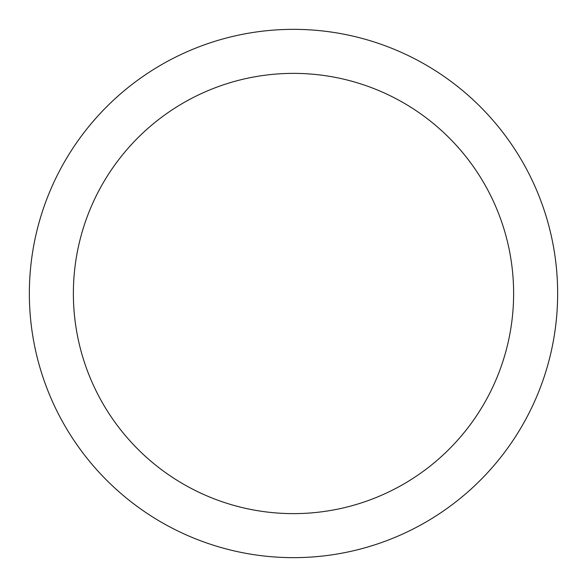 <?xml version="1.0" encoding="UTF-8"?>
<svg xmlns="http://www.w3.org/2000/svg" width="587" height="587" viewBox="0 0 587 587"><rect width="100%" height="100%" fill="white"/><g stroke="black" fill="none" stroke-linecap="round" stroke-linejoin="round"><path stroke-width="0.88" d="M557.65 293.5A264.15 264.15 0 0 1 161.425 522.261A264.15 264.15 0 0 1 161.425 64.739A264.15 264.15 0 0 1 557.65 293.5A264.15 264.15 0 0 0 293.5 29.35A264.15 264.15 0 0 0 29.35 293.5A264.15 264.15 0 0 0 293.5 557.65A264.15 264.15 0 0 0 557.65 293.5M293.5 513.625A220.125 220.125 0 0 0 484.136 183.438A220.125 220.125 0 0 0 102.864 183.438A220.125 220.125 0 0 0 293.5 513.625"/></g></svg>
